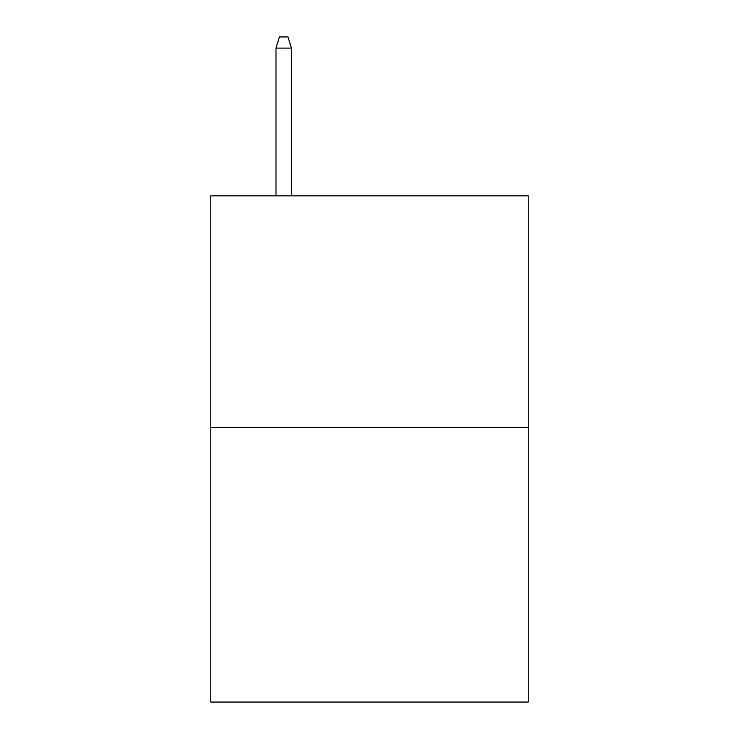 <?xml version="1.0" encoding="UTF-8"?>
<svg xmlns="http://www.w3.org/2000/svg" width="739" height="739" viewBox="0 0 739 739"><rect width="100%" height="100%" fill="white"/><g stroke="black" fill="none" stroke-linecap="round" stroke-linejoin="round"><path stroke-width="1.11" d="M528.228 427.502L528.228 195.844L210.772 195.844L210.772 702.05L528.228 702.05L528.228 427.502L210.772 427.502M291.425 195.844L291.425 48.1L275.98 48.1L275.98 195.844M275.98 48.1L279.416 36.95L287.988 36.95L291.425 48.1"/></g></svg>
